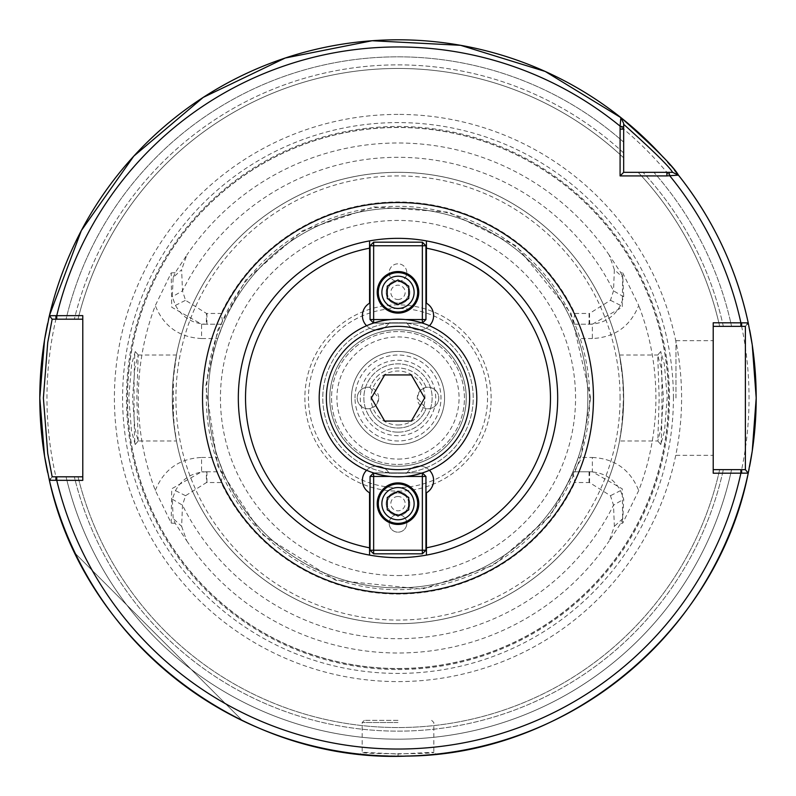 <?xml version="1.0" encoding="UTF-8"?>
<svg xmlns="http://www.w3.org/2000/svg" width="796" height="796" viewBox="0 0 796 796"><rect width="100%" height="100%" fill="white"/><g stroke="black" fill="none" stroke-linecap="round" stroke-linejoin="round"><path stroke-width="0.6" stroke-dasharray="3.98 2.98" d="M369.901 387.423L378.717 398A10.746 10.746 0 0 1 367.971 408.746A10.746 10.746 0 0 1 357.225 398A10.746 10.746 0 0 1 367.971 387.254A10.746 10.746 0 0 1 378.717 398L377.035 403.781L374.727 406.358L369.901 408.577A10.746 10.746 0 0 1 357.225 398A10.746 10.746 0 0 1 369.901 387.423A30.029 30.029 0 0 1 426.099 387.423A10.746 10.746 0 0 1 438.775 398A10.746 10.746 0 0 1 428.029 408.746A10.746 10.746 0 0 1 417.283 398A10.746 10.746 0 0 1 428.029 387.254A10.746 10.746 0 0 1 438.775 398A10.746 10.746 0 0 1 426.099 408.577L417.283 398L418.965 392.219L421.273 389.642L426.099 387.423A30.029 30.029 0 0 0 369.901 387.423M369.901 408.577A30.029 30.029 0 0 0 426.099 408.577A30.029 30.029 0 0 1 369.901 408.577M426.437 248.193L426.437 303.206A14.328 14.328 0 0 1 429.412 325.743A14.328 14.328 0 0 1 406.865 322.778L389.135 322.778A14.328 14.328 0 0 1 366.588 325.743A14.328 14.328 0 0 1 369.563 303.206L369.563 248.193M389.194 272.63A8.806 8.806 0 0 0 398 281.436A8.806 8.806 0 0 0 406.806 272.63A8.806 8.806 0 0 0 398 263.824A8.806 8.806 0 0 0 389.194 272.63A8.806 8.806 0 0 0 398 281.436A8.806 8.806 0 0 0 406.806 272.63A8.806 8.806 0 0 0 398 263.824A8.806 8.806 0 0 0 389.194 272.63M429.422 325.733A14.328 14.328 0 0 1 406.865 322.778L389.135 322.778A14.328 14.328 0 0 1 366.578 325.733M366.578 470.267A14.328 14.328 0 0 1 389.135 473.222L406.865 473.222A14.328 14.328 0 0 1 429.422 470.267M398 464.446A66.446 66.446 0 0 0 464.446 398A66.446 66.446 0 0 0 398 331.554A66.446 66.446 0 0 0 331.554 398A66.446 66.446 0 0 0 398 464.446A66.446 66.446 0 0 0 464.446 398A66.446 66.446 0 0 0 398 331.554A66.446 66.446 0 0 0 331.554 398A66.446 66.446 0 0 0 398 464.446M406.806 523.37A8.806 8.806 0 0 0 398 514.564A8.806 8.806 0 0 0 389.194 523.37A8.806 8.806 0 0 0 398 532.176A8.806 8.806 0 0 0 406.806 523.37A8.806 8.806 0 0 1 398 532.176A8.806 8.806 0 0 1 389.194 523.37A8.806 8.806 0 0 1 398 514.564A8.806 8.806 0 0 1 406.806 523.37M369.563 547.807L369.563 492.794A14.328 14.328 0 0 1 366.588 470.257A14.328 14.328 0 0 1 389.135 473.222L406.865 473.222A14.328 14.328 0 0 1 429.412 470.257A14.328 14.328 0 0 1 426.437 492.794L426.437 547.807M355.016 398A42.984 42.984 0 0 1 398 355.016A42.984 42.984 0 0 1 440.984 398A42.984 42.984 0 0 1 398 440.984A42.984 42.984 0 0 1 355.016 398A42.984 42.984 0 0 0 419.492 435.223A42.984 42.984 0 0 0 419.492 360.777A42.984 42.984 0 0 0 355.016 398M351.434 398A46.566 46.566 0 0 0 398 444.566A46.566 46.566 0 0 0 444.566 398A46.566 46.566 0 0 0 398 351.434A46.566 46.566 0 0 0 351.434 398A46.566 46.566 0 0 1 398 351.434A46.566 46.566 0 0 1 444.566 398A46.566 46.566 0 0 1 398 444.566A46.566 46.566 0 0 1 351.434 398M398 238.352A159.648 159.648 0 0 1 557.648 398A159.648 159.648 0 0 1 398 557.648A159.648 159.648 0 0 1 238.352 398A159.648 159.648 0 0 1 398 238.352M398 329.763A68.237 68.237 0 0 0 329.763 398A68.237 68.237 0 0 0 398 466.237A68.237 68.237 0 0 0 466.237 398A68.237 68.237 0 0 0 398 329.763A68.237 68.237 0 0 0 329.763 398A68.237 68.237 0 0 0 398 466.237A68.237 68.237 0 0 0 466.237 398A68.237 68.237 0 0 0 398 329.763A68.237 68.237 0 0 0 329.763 398A68.237 68.237 0 0 0 398 466.237A68.237 68.237 0 0 0 466.237 398A68.237 68.237 0 0 0 398 329.763M75.331 553.528A358.2 358.2 0 0 0 242.472 720.669A358.2 358.2 0 0 1 75.331 553.528L242.472 720.669L75.331 553.528M622.691 272.789L638.73 305.455C630.303 326.32 614.85 337.355 592.363 338.539L592.363 324.211L622.253 307.156L622.691 272.789L620.78 272.66L622.83 277.476L623.706 296.799L620.542 305.375C613.696 317.455 603.418 323.733 589.687 324.211L572.921 324.211L592.363 324.211L589.687 324.211L589.498 313.465L610.452 300.301L613.517 290.839L614.363 269.675L622.84 277.466M592.363 338.539L578.294 338.539L572.921 324.211A189.846 189.846 0 0 0 223.079 324.211L217.706 338.539L201.587 338.539L201.587 324.211L223.079 324.211L206.313 324.211C192.572 323.723 182.294 317.445 175.458 305.375L172.294 296.799L173.16 277.466L181.637 269.675L182.483 290.839L185.548 300.301L206.502 313.465L221.109 313.465L223.079 324.211M578.294 338.539A189.846 189.846 0 0 1 578.294 457.461L592.363 457.461L592.363 471.789L622.263 488.844L622.691 523.211L638.73 490.545A257.904 257.904 0 0 0 638.73 305.455M589.498 482.535L589.687 471.789C603.428 472.277 613.716 478.555 620.542 490.625L623.706 499.201L622.84 518.534L620.78 523.34L609.248 540.832L614.363 526.325L613.517 505.161L610.452 495.699L589.498 482.535L574.891 482.535L572.921 471.789L592.363 471.789L572.921 471.789L578.294 457.461M155.31 490.366C163.757 469.6 179.19 458.625 201.587 457.461L201.587 471.789L171.737 488.774L171.19 523.081L155.29 490.366A259.695 259.695 0 0 1 155.29 305.634L171.19 272.919L171.737 307.226L201.587 324.211L206.313 324.211L206.502 313.465M201.587 457.461L217.706 457.461A189.846 189.846 0 0 1 217.706 338.539M217.706 457.461L223.079 471.789L201.587 471.789L223.079 471.789A189.846 189.846 0 0 0 572.921 471.789M173.17 277.476L175.219 272.66L186.752 255.168L181.637 269.675M171.19 272.919L175.219 272.66M572.921 324.211L574.891 313.465A196.055 196.055 0 0 0 221.109 313.465M614.363 269.675L609.248 255.168L620.78 272.66M574.891 313.465L589.498 313.465M622.84 518.534L614.363 526.325M622.691 523.211L620.78 523.34M223.079 471.789L221.109 482.535A196.055 196.055 0 0 0 574.891 482.535M181.637 526.325L186.752 540.832L175.219 523.34L173.17 518.524L172.294 499.201L175.458 490.625C182.304 478.545 192.582 472.267 206.313 471.789L206.502 482.535L185.548 495.699L182.483 505.161L181.637 526.325L173.16 518.534M221.109 482.535L206.502 482.535M175.219 523.34L171.19 523.081M398 669.526A271.526 271.526 0 0 0 669.526 398A271.526 271.526 0 0 0 398 126.474A271.526 271.526 0 0 0 126.474 398A271.526 271.526 0 0 0 398 669.526M660.789 444.516L660.71 444.457C662.352 444.636 662.362 351.354 660.71 351.534L664.322 364.001L667.217 397.085L664.551 430.745L660.789 444.516L657.814 440.984L659.168 397.99L657.725 355.056L660.71 351.534M135.211 444.516L131.449 430.755L128.783 397.075L131.678 363.981L135.29 351.534C133.638 351.444 133.648 444.606 135.29 444.457L138.265 440.934L135.29 444.457M398 208.154A189.846 189.846 0 0 0 208.154 398A189.846 189.846 0 0 0 398 587.846A189.846 189.846 0 0 0 587.846 398A189.846 189.846 0 0 0 398 208.154A189.846 189.846 0 0 0 208.154 398A189.846 189.846 0 0 0 398 587.846A189.846 189.846 0 0 0 587.846 398A189.846 189.846 0 0 0 398 208.154A189.846 189.846 0 0 0 208.154 398A189.846 189.846 0 0 0 398 587.846A189.846 189.846 0 0 0 587.846 398A189.846 189.846 0 0 0 398 208.154M668.889 172.334L653.874 172.334A341.166 341.166 0 0 1 731.564 326.36L745.384 326.36L731.564 326.36A341.166 341.166 0 0 0 653.874 172.334L672.59 172.334L678.421 175.13L675.505 173.727M574.304 86.197A358.2 358.2 0 0 1 620.87 117.579L623.666 123.41L620.87 117.579L623.666 123.41L623.666 172.334L672.59 172.334M623.666 142.126L623.666 123.41L623.666 142.126A341.166 341.166 0 0 0 66.058 319.196L52.158 319.196L49.382 315.704L52.158 319.196L66.058 319.196A341.166 341.166 0 0 1 623.666 142.126M623.666 157.847L623.666 152.951L623.666 157.847A329.544 329.544 0 0 0 78.018 319.196L74.326 319.196L78.018 319.196A329.544 329.544 0 0 1 623.666 157.847A329.544 329.544 0 0 0 78.018 319.196M502.495 55.382A358.2 358.2 0 0 0 417.8 40.347M339.773 44.566A358.2 358.2 0 0 0 49.382 315.704A358.2 358.2 0 0 1 620.87 117.579A358.2 358.2 0 0 0 49.302 316.062A358.2 358.2 0 0 1 620.87 117.579M748.23 322.858A358.2 358.2 0 0 0 678.421 175.13A358.2 358.2 0 0 1 748.23 322.858L745.384 326.36L748.23 322.858L745.384 326.36L713.216 326.36L713.216 322.778M49.382 480.296A358.2 358.2 0 0 0 748.23 473.142L745.384 469.64L748.23 473.142A358.2 358.2 0 0 1 49.382 480.296L52.158 476.804L49.382 480.296L52.158 476.804L66.058 476.804A341.166 341.166 0 0 0 731.564 469.64L745.384 469.64L747.275 471.978M398 756.2A358.2 358.2 0 0 1 47.611 472.406A358.2 358.2 0 0 0 398 756.2C374.996 755.533 362.339 754.857 360.021 754.18C357.643 756.359 438.069 756.399 435.979 754.18C433.76 754.857 421.094 755.523 398 756.2A358.2 358.2 0 0 0 748.29 472.864A358.2 358.2 0 0 1 398 756.2L398 754.051L433.84 752.25C435.571 754.22 360.28 754.2 362.16 752.26L398 754.051M719.664 326.36A329.544 329.544 0 0 0 638.153 172.334A329.544 329.544 0 0 1 719.664 326.36A329.544 329.544 0 0 0 638.153 172.334M138.186 440.984L136.832 397.98L138.176 355.006L134.882 367.822L132.534 398L134.882 428.198L138.176 440.984L176.463 440.984L173.409 420.019L173.409 375.981L176.463 355.016L172.931 381.533L172.334 398L174.394 428.397L176.463 440.984M619.537 440.984L621.606 428.397L623.666 398L623.069 381.533L619.537 355.016L622.591 375.981L623.447 398L622.591 420.019L619.537 440.984L657.824 440.984L661.118 428.178L663.466 398L661.118 367.822L657.725 355.056M660.71 444.457L657.814 440.984M622.591 375.981A225.666 225.666 0 0 0 173.409 375.981A225.666 225.666 0 0 1 398 172.334A225.666 225.666 0 0 0 172.334 398A225.666 225.666 0 0 0 398 623.666A225.666 225.666 0 0 0 623.666 398A225.666 225.666 0 0 0 398 172.334A225.666 225.666 0 0 0 172.334 398A225.666 225.666 0 0 0 398 623.666A225.666 225.666 0 0 0 623.666 398A225.666 225.666 0 0 0 398 172.334A225.666 225.666 0 0 1 622.591 375.981M173.409 420.019A225.666 225.666 0 0 0 622.591 420.019A225.666 225.666 0 0 1 173.409 420.019M713.216 473.222L713.216 469.64L731.564 469.64A341.166 341.166 0 0 1 66.058 476.804L82.784 476.804L82.784 319.196L52.158 319.196L49.382 315.704M74.326 476.804L66.058 476.804L74.326 476.804A333.126 333.126 0 0 0 723.335 469.64L719.664 469.64L723.335 469.64A333.126 333.126 0 0 1 74.326 476.804M82.784 315.614L82.784 319.196M82.784 476.804L82.784 480.386M675.963 398L675.963 340.688L675.963 398M713.216 398L713.216 455.312L713.216 398M713.216 326.36L713.216 469.64M398 722.529L362.18 722.529L398 722.529M398 720.38L364.329 720.38L398 720.38M398 491.132A93.132 93.132 0 0 0 491.132 398A93.132 93.132 0 0 0 398 304.868A93.132 93.132 0 0 0 304.868 398A93.132 93.132 0 0 0 398 491.132A93.132 93.132 0 0 0 491.132 398A93.132 93.132 0 0 0 398 304.868A93.132 93.132 0 0 0 304.868 398A93.132 93.132 0 0 0 398 491.132M398 473.222A75.222 75.222 0 0 0 473.222 398A75.222 75.222 0 0 0 398 322.778A75.222 75.222 0 0 0 322.778 398A75.222 75.222 0 0 0 398 473.222A75.222 75.222 0 0 0 473.222 398A75.222 75.222 0 0 0 398 322.778A75.222 75.222 0 0 0 322.778 398A75.222 75.222 0 0 0 398 473.222M398 308.45A89.55 89.55 0 0 0 308.45 398A89.55 89.55 0 0 0 398 487.55A89.55 89.55 0 0 0 487.55 398A89.55 89.55 0 0 0 398 308.45M589.677 398A191.677 191.677 0 0 0 398 206.323A191.677 191.677 0 0 0 206.323 398A191.677 191.677 0 0 0 398 589.677A191.677 191.677 0 0 0 589.677 398M668.511 398A270.511 270.511 0 0 0 398 127.489A270.511 270.511 0 0 0 127.489 398A270.511 270.511 0 0 0 398 668.511A270.511 270.511 0 0 0 668.511 398A270.511 270.511 0 0 0 398 127.489A270.511 270.511 0 0 0 127.489 398A270.511 270.511 0 0 0 398 668.511A270.511 270.511 0 0 0 668.511 398A270.511 270.511 0 0 0 398 127.489A270.511 270.511 0 0 0 127.489 398A270.511 270.511 0 0 0 398 668.511A270.511 270.511 0 0 0 668.511 398M398 114.405A283.595 283.595 0 0 0 114.405 398A283.595 283.595 0 0 0 398 681.595A283.595 283.595 0 0 0 681.595 398A283.595 283.595 0 0 0 398 114.405M749.046 469.252A358.2 358.2 0 0 0 749.573 466.555A358.2 358.2 0 0 1 749.046 469.252M48.486 319.614A358.2 358.2 0 0 0 47.621 323.544A358.2 358.2 0 0 1 48.486 319.614M749.673 329.922A358.2 358.2 0 0 0 676.918 173.249A358.2 358.2 0 0 1 749.673 329.922M674.56 170.354A358.2 358.2 0 0 0 670.182 165.14A358.2 358.2 0 0 1 674.56 170.354M667.665 162.225A358.2 358.2 0 0 0 663.347 157.379A358.2 358.2 0 0 1 667.665 162.225M78.018 476.804A329.544 329.544 0 0 0 719.664 469.64A329.544 329.544 0 0 1 78.018 476.804A329.544 329.544 0 0 0 719.664 469.64M398 496.505A7.164 7.164 0 0 0 391.791 507.251A7.164 7.164 0 0 0 404.209 507.251A7.164 7.164 0 0 0 398 496.505M398 492.923A10.746 10.746 0 0 1 408.746 503.669A10.746 10.746 0 0 1 398 514.415A10.746 10.746 0 0 1 387.254 503.669A10.746 10.746 0 0 1 398 492.923A10.746 10.746 0 0 0 387.254 503.669A10.746 10.746 0 0 0 398 514.415A10.746 10.746 0 0 0 408.746 503.669A10.746 10.746 0 0 0 398 492.923M398 516.077L387.254 509.878L387.254 497.46L398 491.261L408.746 497.46L408.746 509.878L398 516.077M398 523.37A19.701 19.701 0 0 1 378.299 503.669A19.701 19.701 0 0 1 398 483.968A19.701 19.701 0 0 1 417.701 503.669A19.701 19.701 0 0 1 398 523.37M398 491.848A11.821 11.821 0 0 0 387.761 509.579A11.821 11.821 0 0 0 408.239 509.579A11.821 11.821 0 0 0 398 491.848A11.821 11.821 0 0 0 387.761 509.579A11.821 11.821 0 0 0 408.239 509.579A11.821 11.821 0 0 0 398 491.848M373.583 472.923L370.06 476.446L373.642 476.446L373.642 550.235L370.06 550.235L373.642 553.817L373.642 550.235L422.358 550.235L422.358 553.817L425.94 550.235L422.358 550.235L422.358 476.446L425.94 476.446L422.417 472.923M422.358 472.943L422.358 476.446L373.642 476.446L373.642 472.943M425.94 476.446L425.94 550.235M373.642 472.864L422.358 472.864L373.642 472.864M370.06 550.235L370.06 476.446M390.498 476.446L405.502 476.446M422.358 553.817L373.642 553.817M398 524.445A20.776 20.776 0 0 0 418.776 503.669A20.776 20.776 0 0 0 398 482.893A20.776 20.776 0 0 0 377.224 503.669A20.776 20.776 0 0 0 398 524.445M398 299.495A7.164 7.164 0 0 0 404.209 288.749A7.164 7.164 0 0 0 391.791 288.749A7.164 7.164 0 0 0 398 299.495M398 303.077A10.746 10.746 0 0 1 387.254 292.331A10.746 10.746 0 0 1 398 281.585A10.746 10.746 0 0 1 408.746 292.331A10.746 10.746 0 0 1 398 303.077A10.746 10.746 0 0 0 408.746 292.331A10.746 10.746 0 0 0 398 281.585A10.746 10.746 0 0 0 387.254 292.331A10.746 10.746 0 0 0 398 303.077M398 279.923L408.746 286.122L408.746 298.54L398 304.739L387.254 298.54L387.254 286.122L398 279.923M398 272.63A19.701 19.701 0 0 1 417.701 292.331A19.701 19.701 0 0 1 398 312.032A19.701 19.701 0 0 1 378.299 292.331A19.701 19.701 0 0 1 398 272.63M398 304.152A11.821 11.821 0 0 0 408.239 286.421A11.821 11.821 0 0 0 387.761 286.421A11.821 11.821 0 0 0 398 304.152A11.821 11.821 0 0 0 408.239 286.421A11.821 11.821 0 0 0 387.761 286.421A11.821 11.821 0 0 0 398 304.152M422.417 323.077L425.94 319.554L422.358 319.554L422.358 245.765L425.94 245.765L422.358 242.183L422.358 245.765L373.642 245.765L373.642 242.183L370.06 245.765L373.642 245.765L373.642 319.554L370.06 319.554L373.583 323.077M373.642 323.057L373.642 319.554L422.358 319.554L422.358 323.057M370.06 319.554L370.06 245.765M422.358 323.136L373.642 323.136L422.358 323.136M425.94 245.765L425.94 319.554M405.502 319.554L390.498 319.554M373.642 242.183L422.358 242.183M398 271.555A20.776 20.776 0 0 0 377.224 292.331A20.776 20.776 0 0 0 398 313.107A20.776 20.776 0 0 0 418.776 292.331A20.776 20.776 0 0 0 398 271.555M411.323 421.064L384.677 421.064L371.364 398L384.677 374.936L411.323 374.936L424.636 398L411.323 421.064M398 319.196A78.804 78.804 0 0 0 319.196 398A78.804 78.804 0 0 0 398 476.804A78.804 78.804 0 0 0 476.804 398A78.804 78.804 0 0 0 398 319.196M398 424.974A26.974 26.974 0 0 0 424.974 398A26.974 26.974 0 0 0 398 371.026A26.974 26.974 0 0 0 371.026 398A26.974 26.974 0 0 0 398 424.974M398 432.138A34.138 34.138 0 0 0 432.138 398A34.138 34.138 0 0 0 398 363.862A34.138 34.138 0 0 0 363.862 398A34.138 34.138 0 0 0 398 432.138A34.138 34.138 0 0 0 432.138 398A34.138 34.138 0 0 0 398 363.862A34.138 34.138 0 0 0 363.862 398A34.138 34.138 0 0 0 398 432.138M398 469.64A71.64 71.64 0 0 0 469.64 398A71.64 71.64 0 0 0 398 326.36A71.64 71.64 0 0 0 326.36 398A71.64 71.64 0 0 0 398 469.64M398 459.073A61.073 61.073 0 0 0 459.073 398A61.073 61.073 0 0 0 398 336.927A61.073 61.073 0 0 0 336.927 398A61.073 61.073 0 0 0 398 459.073M592.363 457.461C614.85 458.645 630.293 469.67 638.71 490.545M201.587 338.539C179.19 337.375 163.757 326.4 155.31 305.634M623.706 296.799L613.517 290.839A240.691 240.691 0 0 0 182.483 290.839L172.294 296.799M175.458 305.375L185.548 300.301M206.93 324.211L206.93 313.465M589.07 313.465L589.07 324.211M610.452 300.301L620.542 305.375M172.294 499.201L182.483 505.161A240.691 240.691 0 0 0 613.517 505.161L623.706 499.201M620.542 490.625L610.452 495.699M589.07 471.789L589.07 482.535M206.93 482.535L206.93 471.789M185.548 495.699L175.458 490.625M609.248 255.168A254.999 254.999 0 0 0 186.752 255.168M186.752 540.832A254.999 254.999 0 0 0 609.248 540.832M723.335 326.36A333.126 333.126 0 0 0 643.049 172.334A333.126 333.126 0 0 1 723.335 326.36M623.666 152.951A333.126 333.126 0 0 0 74.326 319.196A333.126 333.126 0 0 1 623.666 152.951M398 575.558A177.558 177.558 0 0 0 575.558 398A177.558 177.558 0 0 0 398 220.442A177.558 177.558 0 0 0 220.442 398A177.558 177.558 0 0 0 398 575.558M620.084 398A222.084 222.084 0 0 0 398 175.916A222.084 222.084 0 0 0 175.916 398A222.084 222.084 0 0 0 398 620.084A222.084 222.084 0 0 0 620.084 398M398 668.66A270.66 270.66 0 0 0 668.66 398A270.66 270.66 0 0 0 398 127.34A270.66 270.66 0 0 0 127.34 398A270.66 270.66 0 0 0 398 668.66M673.406 398A275.406 275.406 0 0 0 398 122.594A275.406 275.406 0 0 0 122.594 398A275.406 275.406 0 0 0 398 673.406A275.406 275.406 0 0 0 673.406 398M398 749.036A351.036 351.036 0 0 0 749.036 398A351.036 351.036 0 0 0 398 46.964A351.036 351.036 0 0 0 46.964 398A351.036 351.036 0 0 0 398 749.036M435.72 398A37.72 37.72 0 0 0 398 360.28A37.72 37.72 0 0 0 360.28 398A37.72 37.72 0 0 0 398 435.72A37.72 37.72 0 0 0 435.72 398M138.275 355.056L135.29 351.534M138.176 355.016L176.463 355.016M619.537 355.016L657.824 355.016M675.963 455.312L713.216 455.312M675.963 340.688L713.216 340.688M364.329 720.38L362.18 722.529L362.18 752.26L360.021 754.18M431.671 720.38L433.82 722.529L433.82 752.25L435.979 754.18M590.642 398L570.991 313.246L516.067 245.785L448.815 212.194L373.851 206.87L302.57 230.671L245.785 279.933L217.796 329.912L205.746 385.901L217.796 466.088L261.785 534.216L335.604 580.254L422.149 589.12L493.44 565.329L550.215 516.067L580.254 460.396L590.642 398"/><path stroke-width="1.19" d="M366.578 325.733A14.328 14.328 0 0 1 369.563 303.206L369.563 240.899A159.648 159.648 0 0 1 426.437 240.899L426.437 303.206A14.328 14.328 0 0 1 429.422 325.733M429.422 470.267A14.328 14.328 0 0 1 426.437 492.794L426.437 555.101A159.648 159.648 0 0 1 369.563 555.101L369.563 547.807A152.484 152.484 0 0 1 369.563 248.193L369.563 240.899A159.648 159.648 0 0 0 369.563 555.101L369.563 492.794A14.328 14.328 0 0 1 366.578 470.267M426.437 240.899L426.437 248.193A152.484 152.484 0 0 1 426.437 547.807L426.437 555.101A159.648 159.648 0 0 0 426.437 240.899M666.889 175.916L678.421 175.13C673.724 166.682 654.551 147.499 620.87 117.579L620.104 126.156L620.084 175.916L666.889 175.916L666.889 172.334L623.666 172.334L623.666 123.41L620.87 117.579A358.2 358.2 0 0 0 49.382 315.704L44.556 339.802L39.8 398L44.556 456.198L49.382 480.296L82.784 480.386L82.784 315.614L49.382 315.704L52.158 319.196L55.919 319.196L55.919 315.614M713.216 473.222L748.23 473.142L752.24 451.143L756.2 398L752.24 344.857L748.23 322.858L713.216 322.778L713.216 473.222M623.666 124.315C652.929 150.514 669.237 166.523 672.6 172.334L678.421 175.13C713.067 218.99 736.33 268.232 748.23 322.858A358.2 358.2 0 0 0 678.421 175.13L675.505 173.727M574.304 86.197A358.2 358.2 0 0 0 502.495 55.382M417.8 40.347A358.2 358.2 0 0 0 339.773 44.566M713.216 326.36L740.877 326.36L740.877 322.778A351.036 351.036 0 0 0 669.844 175.896L668.889 172.334L672.59 172.334L666.889 172.334M623.666 172.334L620.084 175.916M741.643 322.778L741.643 326.36L745.384 326.36L745.384 469.64L748.23 473.142C717.126 631.397 567.777 755.066 406.497 756.101C241.954 762.996 84.296 641.238 49.382 480.296A358.2 358.2 0 0 0 748.23 473.142L747.275 471.978M747.494 472.247L745.384 469.64L741.643 469.64L741.643 473.222M741.643 469.64L713.216 469.64M747.086 324.261L748.031 323.096M740.877 326.36L741.643 326.36M82.784 476.804L52.158 476.804L47.72 453.431L43.382 398L47.72 342.569L52.158 319.196L49.382 315.704L81.361 230.522L133.768 156.155L203.229 97.391L285.247 58.008L372.14 40.735L460.605 45.312L545.24 71.461L620.91 117.669M55.919 319.196L82.784 319.196M50.486 478.903L49.581 480.048M55.919 480.386L55.919 476.804M748.29 472.864A358.2 358.2 0 0 0 749.046 469.252A358.2 358.2 0 0 1 748.29 472.864M749.573 466.555A358.2 358.2 0 0 0 749.673 329.922A358.2 358.2 0 0 1 749.573 466.555M49.302 316.062A358.2 358.2 0 0 0 48.486 319.614A358.2 358.2 0 0 1 49.302 316.062M47.621 323.544A358.2 358.2 0 0 0 47.611 472.406A358.2 358.2 0 0 1 47.621 323.544M676.918 173.249A358.2 358.2 0 0 0 674.56 170.354A358.2 358.2 0 0 1 676.918 173.249M670.182 165.14A358.2 358.2 0 0 0 667.665 162.225A358.2 358.2 0 0 1 670.182 165.14M663.347 157.379A358.2 358.2 0 0 0 620.87 117.579A358.2 358.2 0 0 1 663.347 157.379M398 516.077L387.254 509.878L387.254 497.46L398 491.261L408.746 497.46L408.746 509.878L398 516.077M398 519.788A16.119 16.119 0 0 1 384.04 495.61A16.119 16.119 0 0 1 411.96 495.61A16.119 16.119 0 0 1 398 519.788M398 523.37A19.701 19.701 0 0 0 417.701 503.669A19.701 19.701 0 0 0 398 483.968A19.701 19.701 0 0 0 378.299 503.669A19.701 19.701 0 0 0 398 523.37M422.358 553.817L422.358 550.235L425.94 550.235L422.358 553.817L373.642 553.817L370.06 550.235L373.642 550.235L373.642 553.817M422.417 472.923L425.94 476.446L422.358 476.446L422.358 472.943M373.642 472.943L373.642 476.446L370.06 476.446L373.583 472.923M405.502 476.446L422.358 476.446L422.358 550.235L373.642 550.235L373.642 476.446L390.498 476.446M370.06 476.446L370.06 550.235M425.94 550.235L425.94 476.446M398 524.445A20.776 20.776 0 0 1 377.224 503.669A20.776 20.776 0 0 1 398 482.893A20.776 20.776 0 0 1 418.776 503.669A20.776 20.776 0 0 1 398 524.445M398 279.923L408.746 286.122L408.746 298.54L398 304.739L387.254 298.54L387.254 286.122L398 279.923M398 276.212A16.119 16.119 0 0 1 411.96 300.39A16.119 16.119 0 0 1 384.04 300.39A16.119 16.119 0 0 1 398 276.212M398 272.63A19.701 19.701 0 0 0 378.299 292.331A19.701 19.701 0 0 0 398 312.032A19.701 19.701 0 0 0 417.701 292.331A19.701 19.701 0 0 0 398 272.63M373.642 242.183L373.642 245.765L370.06 245.765L373.642 242.183L422.358 242.183L425.94 245.765L422.358 245.765L422.358 242.183M373.583 323.077L370.06 319.554L373.642 319.554L373.642 323.057M422.358 323.057L422.358 319.554L425.94 319.554L422.417 323.077M390.498 319.554L373.642 319.554L373.642 245.765L422.358 245.765L422.358 319.554L405.502 319.554M425.94 319.554L425.94 245.765M370.06 245.765L370.06 319.554M398 271.555A20.776 20.776 0 0 1 418.776 292.331A20.776 20.776 0 0 1 398 313.107A20.776 20.776 0 0 1 377.224 292.331A20.776 20.776 0 0 1 398 271.555M411.323 421.064L384.677 421.064L371.364 398L384.677 374.936L411.323 374.936L424.636 398L411.323 421.064M398 476.804A78.804 78.804 0 0 0 476.804 398A78.804 78.804 0 0 0 398 319.196A78.804 78.804 0 0 0 319.196 398A78.804 78.804 0 0 0 398 476.804M398 469.64A71.64 71.64 0 0 0 469.64 398A71.64 71.64 0 0 0 398 326.36A71.64 71.64 0 0 0 326.36 398A71.64 71.64 0 0 0 398 469.64M398 593.468A195.468 195.468 0 0 0 593.468 398A195.468 195.468 0 0 0 398 202.532A195.468 195.468 0 0 0 202.532 398A195.468 195.468 0 0 0 398 593.468M623.666 127.111L620.104 126.156A351.036 351.036 0 0 0 56.765 315.614L56.765 319.196M56.765 476.804L56.765 480.386A351.036 351.036 0 0 0 740.877 473.222L740.877 469.64M623.666 129.111L620.084 129.111M672.59 172.334L675.923 173.926M623.666 123.41L622.223 120.395"/></g></svg>

